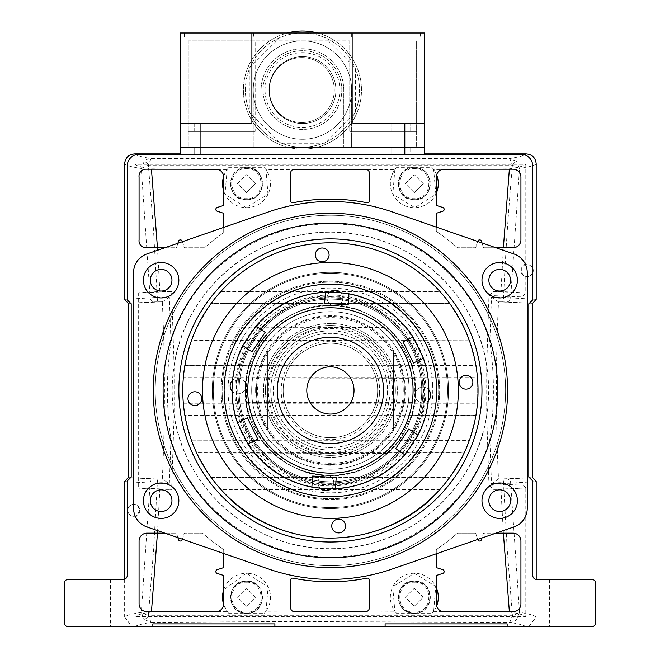 <?xml version="1.0" encoding="UTF-8"?>
<svg xmlns="http://www.w3.org/2000/svg" width="660" height="660" viewBox="0 0 660 660"><rect width="100%" height="100%" fill="white"/><g stroke="black" fill="none" stroke-linecap="round" stroke-linejoin="round"><path stroke-width="0.49" stroke-dasharray="3.3 2.47" d="M93.794 626.654L77.063 626.654L93.794 626.654M93.794 579.414L77.063 579.414L93.794 579.414M566.206 626.654L582.937 626.654L566.206 626.654M566.206 579.414L582.937 579.414L566.206 579.414M155.224 390.456A175.18 175.18 0 0 0 330.412 565.636A175.18 175.18 0 0 0 505.593 390.456A175.18 175.18 0 0 0 330.412 215.267A175.18 175.18 0 0 0 155.224 390.456A175.18 175.18 0 0 0 330.412 565.636A175.18 175.18 0 0 0 505.593 390.456A175.18 175.18 0 0 0 330.412 215.267A175.18 175.18 0 0 0 155.224 390.456M177.886 537.653L176.468 533.156L146.941 533.156A7.87 7.87 0 0 0 139.07 541.027L139.07 603.817A7.87 7.87 0 0 0 146.941 611.696L215.837 611.696A7.87 7.87 0 0 0 223.707 603.817L223.707 575.479L217.206 573.424A1.972 1.972 0 0 1 217.206 569.671L223.707 567.608L223.707 549.533A191.326 191.326 0 0 1 202.562 533.156L184.338 533.156L182.416 539.22M182.416 241.684L184.338 247.748L204.534 247.748A191.326 191.326 0 0 1 223.707 232.7L223.707 213.296L217.206 211.233A1.972 1.972 0 0 1 217.206 207.479L223.707 205.425L223.707 177.086A7.87 7.87 0 0 0 215.837 169.207L145.761 169.207A6.938 6.938 0 0 0 139.07 177.086L139.07 239.877A6.938 6.938 0 0 0 145.761 247.748L176.468 247.748L177.886 243.251M495.932 533.156L483.532 533.156L482.006 537.974M477.667 539.476L475.662 533.156L457.438 533.156A191.326 191.326 0 0 1 436.293 549.533L436.293 553.781M164.885 247.748L176.468 247.748L178.522 241.246A1.972 1.972 0 0 1 182.275 241.246L184.338 247.748L204.534 247.748A191.326 191.326 0 0 1 223.707 232.7L223.707 227.411M482.006 242.929L483.532 247.748L495.932 247.748M436.293 227.123L436.293 231.371A191.326 191.326 0 0 1 457.438 247.748L475.662 247.748L477.667 241.428M223.707 553.492L223.707 549.533A191.326 191.326 0 0 1 202.562 533.156L184.338 533.156L182.275 539.657A1.972 1.972 0 0 1 178.522 539.657L176.468 533.156L164.885 533.156M365.434 611.696A3.935 3.935 0 0 0 369.369 607.761L369.369 580.09A1.972 1.972 0 0 0 367.018 578.16A191.326 191.326 0 0 1 292.982 578.16A1.972 1.972 0 0 0 290.631 580.09L290.631 607.761A3.935 3.935 0 0 0 294.566 611.696L365.434 611.696M520.93 541.027A7.87 7.87 0 0 0 513.059 533.156L483.532 533.156L481.478 539.657A1.972 1.972 0 0 1 477.724 539.657L475.662 533.156L457.438 533.156A191.326 191.326 0 0 1 436.293 549.533L436.293 567.608L442.794 569.671A1.972 1.972 0 0 1 442.794 573.424L436.293 575.479L436.293 603.817A7.87 7.87 0 0 0 444.163 611.696L513.059 611.696A7.87 7.87 0 0 0 520.93 603.817L520.93 541.027M139.07 154.25A11.814 11.814 0 0 0 127.256 166.064L127.256 299.904L131.2 303.847L131.2 477.056L127.256 481L127.256 575.479A3.935 3.935 0 0 1 123.321 579.414L68.211 579.414A3.935 3.935 0 0 0 64.276 583.349L64.276 622.718A3.935 3.935 0 0 0 68.211 626.654L152.848 626.654L152.848 623.898L274.89 623.898L274.89 626.654L385.11 626.654L385.11 623.898L507.152 623.898L507.152 626.654L591.789 626.654A3.935 3.935 0 0 0 595.724 622.718L595.724 583.349A3.935 3.935 0 0 0 591.789 579.414L536.679 579.414A3.935 3.935 0 0 1 532.744 575.479L532.744 481L528.8 477.056L528.8 303.847L532.744 299.904L532.744 166.064A11.814 11.814 0 0 0 520.93 154.25L139.07 154.25M513.059 247.748A7.87 7.87 0 0 0 520.93 239.877L520.93 177.086A7.87 7.87 0 0 0 513.059 169.207L444.163 169.207A7.87 7.87 0 0 0 436.293 177.086L436.293 205.425L442.794 207.479A1.972 1.972 0 0 1 442.794 211.233L436.293 213.296L436.293 231.371A191.326 191.326 0 0 1 457.438 247.748L475.662 247.748L477.724 241.246A1.972 1.972 0 0 1 481.478 241.246L483.532 247.748L513.059 247.748M369.369 173.143A3.935 3.935 0 0 0 365.434 169.207L294.566 169.207A3.935 3.935 0 0 0 290.631 173.143L290.631 200.813A1.972 1.972 0 0 0 292.982 202.744A191.326 191.326 0 0 1 367.018 202.744A1.972 1.972 0 0 0 369.369 200.813L369.369 173.143M481.973 390.456A151.561 151.561 0 0 0 330.412 238.887A151.561 151.561 0 0 0 178.852 390.456A151.561 151.561 0 0 0 330.412 542.017A151.561 151.561 0 0 0 481.973 390.456M517.407 280.228A17.713 17.713 0 0 0 499.686 262.507A17.713 17.713 0 0 0 481.973 280.228A17.713 17.713 0 0 0 499.686 297.94A17.713 17.713 0 0 0 517.407 280.228M510.518 280.228A10.824 10.824 0 0 0 499.686 269.396A10.824 10.824 0 0 0 488.862 280.228A10.824 10.824 0 0 0 499.686 291.052A10.824 10.824 0 0 0 510.518 280.228M178.852 280.228A17.713 17.713 0 0 0 161.131 262.507A17.713 17.713 0 0 0 143.418 280.228A17.713 17.713 0 0 0 161.131 297.94A17.713 17.713 0 0 0 178.852 280.228M171.955 280.228A10.824 10.824 0 0 0 161.131 269.396A10.824 10.824 0 0 0 150.307 280.228A10.824 10.824 0 0 0 161.131 291.052A10.824 10.824 0 0 0 171.955 280.228M178.852 500.676A17.713 17.713 0 0 0 161.131 482.963A17.713 17.713 0 0 0 143.418 500.676A17.713 17.713 0 0 0 161.131 518.397A17.713 17.713 0 0 0 178.852 500.676M171.955 500.676A10.824 10.824 0 0 0 161.131 489.852A10.824 10.824 0 0 0 150.307 500.676A10.824 10.824 0 0 0 161.131 511.508A10.824 10.824 0 0 0 171.955 500.676M517.407 500.676A17.713 17.713 0 0 0 499.686 482.963A17.713 17.713 0 0 0 481.973 500.676A17.713 17.713 0 0 0 499.686 518.397A17.713 17.713 0 0 0 517.407 500.676M510.518 500.676A10.824 10.824 0 0 0 499.686 489.852A10.824 10.824 0 0 0 488.862 500.676A10.824 10.824 0 0 0 499.686 511.508A10.824 10.824 0 0 0 510.518 500.676M163.102 390.456A167.31 167.31 0 0 0 330.412 557.758A167.31 167.31 0 0 0 497.722 390.456A167.31 167.31 0 0 0 330.412 223.146A167.31 167.31 0 0 0 163.102 390.456M153.26 390.456A177.152 177.152 0 0 0 330.412 567.6A177.152 177.152 0 0 0 507.565 390.456A177.152 177.152 0 0 0 330.412 213.304A177.152 177.152 0 0 0 153.26 390.456M513.991 526.911L392.164 569.035A188.958 188.958 0 0 1 268.661 569.035L146.825 526.911A19.684 19.684 0 0 1 133.576 508.307L133.576 272.596A19.684 19.684 0 0 1 146.825 253.993L268.661 211.868A188.958 188.958 0 0 1 392.164 211.868L513.991 253.993A19.684 19.684 0 0 1 527.249 272.596L527.249 508.307A19.684 19.684 0 0 1 513.991 526.911M134.615 153.904C135.976 155.455 141.463 156.989 151.057 158.507L509.759 158.507L512.44 165.165L148.385 165.165L151.057 158.507A9.991 9.752 -81 0 0 144.185 161.452L141.306 168.49C131.579 166.972 126.019 165.437 124.633 163.886M536.192 163.886C534.806 165.437 529.246 166.972 519.519 168.49L512.44 165.165C508.555 208.081 505.577 252.12 503.522 297.297L491.494 297.264L489.835 341.731C469.994 273.174 401.783 222.931 330.561 223.979C259.05 222.956 191.119 272.77 170.989 341.74L169.323 297.264L157.303 297.297L153.516 230.191L148.385 165.165L141.306 168.49L150.183 297.883L124.633 299.351M134.615 627C136.125 625.416 141.603 623.881 151.057 622.396L285.293 621.538L509.759 622.396L512.44 615.739L507.309 550.712L503.522 483.607L536.192 481.553M148.483 616.522A9.991 1.287 -44.3 0 1 144.185 619.451L151.057 622.396L148.385 615.739L512.44 615.739L519.519 612.414L510.634 483.021A3.993 3.853 -91.8 0 0 506.789 479.028L531.919 477.626L498.506 479.069C495.668 419.991 495.668 360.913 498.506 301.834L532.595 303.328M124.633 579.191L124.633 617.017C126.019 615.466 131.579 613.932 141.306 612.414L148.385 615.739L153.516 550.712L157.303 483.607A3.993 1.023 90.1 0 1 158.317 479.061L128.23 477.576M503.374 533.156L500.965 489.39L525.797 487.93L525.797 616.605L135.019 616.605L135.019 516.194A5.989 5.989 0 0 1 127.825 510.32A5.989 5.989 0 0 1 135.019 504.454L135.019 487.946L159.852 489.39L157.451 533.156M133.823 516.318A5.989 5.989 0 0 1 127.825 510.32A5.989 5.989 0 0 1 133.823 504.331A5.989 5.989 0 0 1 139.813 510.32A5.989 5.989 0 0 1 133.823 516.318M532.744 272.308A5.989 5.989 0 0 1 521.004 270.584A5.989 5.989 0 0 1 527.002 264.586A5.989 5.989 0 0 1 532.991 270.584A5.989 5.989 0 0 1 525.797 276.449L525.797 292.974L500.965 291.514L503.374 247.748M174.1 415.049C184.396 489.992 254.661 550.176 330.412 548.683A158.235 158.235 0 0 1 172.177 390.456A158.235 158.235 0 0 1 330.412 232.221C254.909 230.794 184.462 290.565 174.1 365.854L174.1 415.049L171.641 489.415L138.649 487.946L138.649 292.957L135.019 292.957L135.019 164.299L525.797 164.299L525.797 264.709A5.989 5.989 0 0 1 532.744 268.851M525.797 264.709C525.022 263.076 523.429 265.213 521.029 271.128C523.52 275.847 525.104 277.621 525.797 276.449M265.972 611.226L268.092 586.806L246.502 573.26A23.974 23.974 0 0 1 264.371 613.214L265.972 611.226L292.57 611.143M436.615 606.053A23.974 23.974 0 0 1 432.193 613.214L433.653 611.408L435.748 586.476L414.323 573.26A23.974 23.974 0 0 1 436.293 587.631M414.323 199.98C434.94 200.846 435.691 167.302 414.323 167.549C393.624 166.576 392.849 200.31 414.323 199.98M414.323 168.688C433.645 167.846 433.645 199.493 414.323 198.66C394.993 199.493 394.993 167.846 414.323 168.688M246.502 199.98C267.943 200.326 267.217 166.559 246.502 167.549C225.151 167.293 225.868 200.863 246.502 199.98M246.502 168.688C265.823 167.846 265.823 199.493 246.502 198.66C227.172 199.493 227.172 167.846 246.502 168.688M414.463 613.214A15.98 15.98 0 0 0 430.303 597.16A15.98 15.98 0 0 0 414.323 581.245C434.94 580.264 434.94 614.204 414.323 613.214C393.707 614.204 393.707 580.264 414.323 581.245A15.98 15.98 0 0 0 398.335 597.16A15.98 15.98 0 0 0 414.175 613.214L432.193 613.214M246.642 613.214A15.98 15.98 0 0 0 262.482 597.16A15.98 15.98 0 0 0 246.502 581.245C267.118 580.264 267.118 614.204 246.502 613.214C225.885 614.204 225.885 580.264 246.502 581.245A15.98 15.98 0 0 0 230.513 597.16A15.98 15.98 0 0 0 246.353 613.214L264.371 613.214M246.502 199.658C225.885 200.64 225.885 166.7 246.502 167.689L246.353 167.689A15.98 15.98 0 0 0 230.513 183.744A15.98 15.98 0 0 0 246.502 199.658A15.98 15.98 0 0 0 262.482 183.744A15.98 15.98 0 0 0 246.642 167.689L246.502 167.689C267.118 166.7 267.118 200.64 246.502 199.658M414.323 199.658C393.707 200.64 393.707 166.7 414.323 167.689L414.175 167.689A15.98 15.98 0 0 0 398.335 183.744A15.98 15.98 0 0 0 414.323 199.658A15.98 15.98 0 0 0 430.303 183.744A15.98 15.98 0 0 0 414.463 167.689L414.323 167.689C434.94 166.7 434.94 200.64 414.323 199.658M220.514 291.555L220.679 291.373C250.396 259.677 286.968 243.424 330.412 242.608C286.877 243.424 250.247 259.743 220.514 291.555L440.311 291.555C410.578 259.743 373.948 243.433 330.412 242.608C373.849 243.424 410.429 259.677 440.146 291.373L440.311 291.555M330.412 488.309C278.124 489.654 231.206 442.744 232.551 390.456C231.206 338.159 278.124 291.25 330.412 292.594C382.701 291.25 429.619 338.159 428.266 390.456C429.619 442.744 382.701 489.654 330.412 488.309M330.412 284.567C273.826 283.107 223.063 333.869 224.524 390.456C223.063 447.034 273.826 497.797 330.412 496.337C386.991 497.797 437.753 447.034 436.301 390.456C437.753 333.869 386.991 283.107 330.412 284.567M246.502 613.355C267.193 614.336 267.976 580.577 246.502 580.924C225.885 580.049 225.126 613.61 246.502 613.355M246.502 582.244C265.823 581.41 265.823 613.058 246.502 612.216C227.172 613.058 227.172 581.41 246.502 582.244M414.323 613.355C435.674 613.635 434.94 580.024 414.323 580.924C392.865 580.561 393.616 614.361 414.323 613.355M414.323 582.244C433.645 581.41 433.645 613.058 414.323 612.216C394.993 613.058 394.993 581.41 414.323 582.244M414.323 192.662L423.316 183.67L414.323 174.685L423.316 183.67L414.323 192.662L405.331 183.67L414.323 174.685L405.331 183.67L414.323 192.662M246.502 192.662L255.494 183.67L246.502 174.685L255.494 183.67L246.502 192.662L237.509 183.67L246.502 174.685L237.509 183.67L246.502 192.662M387.865 452.966L399.242 440.17L411.427 415.849L414.447 402.608L414.447 378.296L411.427 365.054L399.242 340.733L387.865 327.938C372.817 313.813 353.661 306.347 330.412 305.539C372.603 301.884 418.976 348.257 415.322 390.456C418.976 432.638 372.603 479.02 330.412 475.365C353.661 474.556 372.817 467.09 387.865 452.966L464.384 452.966L450.013 477.361L464.467 452.785L196.35 452.785L210.812 477.361L450.013 477.361M414.323 606.218L423.316 597.234L414.323 588.241L423.316 597.234L414.323 606.218L405.331 597.234L414.323 588.241L405.331 597.234L414.323 606.218M246.502 606.218L255.494 597.234L246.502 588.241L255.494 597.234L246.502 606.218L237.509 597.234L246.502 588.241L237.509 597.234L246.502 606.218M330.412 296.554C377.066 292.504 428.356 343.794 424.314 390.456C428.356 437.11 377.075 488.4 330.412 484.349C283.75 488.4 232.468 437.11 236.511 390.456C232.468 343.794 283.75 292.504 330.412 296.554M330.412 483.64C376.712 487.657 427.614 436.755 423.596 390.456C427.614 344.149 376.72 293.246 330.412 297.264C284.105 293.246 233.211 344.149 237.221 390.456C233.211 436.755 284.105 487.657 330.412 483.64M424.479 153.904L180.403 153.904M512.341 164.381A9.991 1.287 135.7 0 1 516.631 161.452L509.759 158.507C519.156 157.03 524.634 155.496 526.21 153.904M138.649 487.946L135.019 487.946M522.167 296.95L522.167 483.953L488.969 485.438L486.717 415.049L486.717 365.854L488.969 295.465L522.167 296.95L525.797 292.974M525.797 487.93L522.167 483.953M124.633 617.017L132.008 626.654M528.817 626.654L536.192 617.017L536.192 579.381M135.019 516.194C135.803 517.828 137.387 515.691 139.788 509.776C137.305 505.057 135.713 503.283 135.019 504.454M186.607 611.696L151.429 612.026C141.875 613.536 136.405 615.062 135.019 616.605M217.717 611.465L227.164 611.408L228.632 613.214L246.353 613.214M474.21 611.696L509.396 612.026C518.95 613.536 524.419 615.062 525.797 616.605M433.653 611.408L442.258 611.457M367.438 611.143L394.853 611.226L396.454 613.214L414.175 613.214M474.21 169.207L509.396 168.877C518.95 167.368 524.419 165.841 525.797 164.299M217.717 169.438L227.164 169.496L228.632 167.689L246.353 167.689M246.642 167.689L264.371 167.689L265.972 169.678L292.57 169.76M367.438 169.76L394.853 169.678L396.454 167.689L414.175 167.689M414.463 167.689L432.193 167.689L433.653 169.496L442.258 169.447M135.019 164.299C136.405 165.841 141.875 167.368 151.429 168.877L186.607 169.207M157.451 247.748L159.852 291.514L135.019 292.957M138.649 292.957L171.641 291.489L174.1 365.854M128.23 303.328L162.319 301.834C165.157 360.913 165.157 419.991 162.319 479.069M536.192 299.351L510.634 297.883L519.519 168.49L516.631 161.452M532.595 477.576L531.919 477.626M536.192 617.017C533.362 615.079 527.802 613.553 519.519 612.414L516.631 619.451A9.991 1.287 -135.7 0 1 512.341 616.522M124.633 481.553L150.183 483.021L141.306 612.414L144.185 619.451M154.036 301.876L158.317 301.843A3.993 1.023 89.9 0 1 157.303 297.297L150.183 297.883A3.993 3.853 -91.8 0 0 154.036 301.876L128.898 303.278M159.852 489.39L171.641 489.415M486.717 365.854C476.421 290.911 406.164 230.728 330.412 232.221A158.235 158.235 0 0 1 488.639 390.456A158.235 158.235 0 0 1 330.412 548.683C405.916 550.11 476.355 490.339 486.717 415.049M488.969 485.438L493.705 489.406L500.965 489.39M396.454 613.214A23.974 23.974 0 0 1 414.323 573.26L392.741 586.789L394.853 611.226M246.502 573.26L223.707 589.792A23.974 23.974 0 0 1 246.502 573.26M228.632 613.214A23.974 23.974 0 0 1 223.674 604.56L227.164 611.408M525.541 488.012L493.705 489.406M525.541 292.891L493.705 291.497L488.969 295.465M171.641 291.489L159.852 291.514M227.164 169.496L224.977 194.23L246.023 207.644L267.976 194.329L265.972 169.678M394.853 169.678L392.824 194.287L414.752 207.644L435.847 194.238L433.653 169.496M500.965 291.514L493.705 291.497M264.371 167.689A23.974 23.974 0 0 1 258.464 204.443A23.974 23.974 0 0 1 223.707 191.111M223.674 176.344A23.974 23.974 0 0 1 228.632 167.689M432.193 167.689A23.974 23.974 0 0 1 436.615 174.85M436.293 193.273A23.974 23.974 0 0 1 401.371 203.849A23.974 23.974 0 0 1 396.454 167.689M162.319 301.834L169.323 297.264M170.989 341.74C166.204 374.236 166.204 406.717 170.989 439.172L169.323 483.64L162.426 479.077M506.789 301.876A3.993 3.853 -88.2 0 0 510.634 297.883L503.522 297.297A3.993 1.023 -89.9 0 1 502.499 301.843L531.919 303.278M498.506 301.834L502.499 301.843M491.494 297.264L498.391 301.826M498.506 479.069L491.494 483.64L489.835 439.164C494.612 406.667 494.612 374.187 489.835 341.731M128.898 477.626L154.036 479.028A3.993 3.853 91.8 0 0 150.183 483.021L169.323 483.64M440.311 489.349L220.514 489.349C275.294 554.037 385.531 554.045 440.311 489.349L440.146 489.53C385.366 553.987 275.451 553.987 220.679 489.53L220.514 489.349M191.408 440.797L469.417 440.797L476.165 415.222L184.66 415.222L191.408 440.797L261.904 440.616L261.583 440.17L399.242 440.17M469.417 340.106L191.408 340.106L184.66 365.681L476.165 365.681L469.417 340.106L398.921 340.288M450.013 303.542L210.812 303.542L196.35 328.119L464.467 328.119L450.013 303.542L210.812 303.542M183.125 403.235L477.7 403.235L477.7 377.668L183.125 377.668L183.125 403.235L246.444 403.054L246.378 402.608L414.447 402.608M489.835 439.164C469.994 507.721 401.8 557.972 330.561 556.924C259.058 557.964 191.103 508.109 170.989 439.172M491.494 483.64L503.522 483.607A3.993 1.023 -90.1 0 0 502.499 479.061L506.789 479.028M440.146 489.53L220.679 489.53M476.165 415.222L469.417 440.797M398.921 440.616L469.483 440.616M191.342 440.616L184.66 415.222M411.427 415.849L184.693 415.404M476.132 415.404L411.568 415.404M184.66 365.681L191.408 340.106M399.242 340.733L191.342 340.288M469.483 340.288L476.165 365.681M184.693 365.5L411.427 365.054M411.568 365.5L476.132 365.5M196.35 328.119L210.68 303.724M450.145 303.724L464.467 328.119M196.432 327.938L387.379 327.492M387.865 327.938L464.384 327.938M220.679 291.373L440.146 291.373M477.7 377.668L477.7 403.235M414.381 403.054L477.716 403.054M183.109 403.054L183.125 377.668M414.447 378.296L183.109 377.85M477.716 377.85L414.381 377.85M210.812 477.361L450.145 477.18M210.68 477.18L196.35 452.785M387.379 453.412L196.432 452.966M272.951 452.966C288.007 467.09 307.156 474.556 330.412 475.365C288.222 479.02 241.84 432.646 245.503 390.456C241.84 348.265 288.222 301.884 330.412 305.539C307.156 306.347 288.007 313.813 272.951 327.938M273.438 327.492L261.583 340.733M261.904 340.288L249.249 365.5M249.389 365.054L246.378 378.296M246.444 377.85L246.444 403.054M246.378 402.608L249.389 415.849M249.249 415.404L261.904 440.616M261.583 440.17L273.438 453.412M329.86 292.034A7.87 7.87 0 0 0 334.554 305.918A7.87 7.87 0 0 0 340.585 292.561M327.071 297.668A7.87 7.87 0 0 0 334.554 305.918A7.87 7.87 0 0 0 342.804 298.435A7.87 7.87 0 0 0 335.321 290.185A7.87 7.87 0 0 0 327.071 297.668M231.998 391.009A7.87 7.87 0 0 0 245.875 386.306A7.87 7.87 0 0 0 232.518 380.275M230.142 385.539A7.87 7.87 0 0 0 237.625 393.789A7.87 7.87 0 0 0 245.875 386.306A7.87 7.87 0 0 0 238.392 378.056A7.87 7.87 0 0 0 230.142 385.539M330.965 488.87A7.87 7.87 0 0 0 326.271 474.986A7.87 7.87 0 0 0 320.24 488.342M318.021 482.468A7.87 7.87 0 0 0 325.495 490.718A7.87 7.87 0 0 0 333.745 483.236A7.87 7.87 0 0 0 326.271 474.986A7.87 7.87 0 0 0 318.021 482.468M428.827 389.895A7.87 7.87 0 0 0 414.95 394.597A7.87 7.87 0 0 0 428.299 400.628M414.95 394.597A7.87 7.87 0 0 0 422.425 402.847A7.87 7.87 0 0 0 430.675 395.365A7.87 7.87 0 0 0 423.2 387.115A7.87 7.87 0 0 0 414.95 394.597M439.527 395.802A109.246 109.246 0 0 1 325.066 499.562A109.246 109.246 0 0 1 221.298 385.102A109.246 109.246 0 0 1 335.758 281.341A109.246 109.246 0 0 1 439.527 395.802A109.246 109.246 0 0 1 325.066 499.562A109.246 109.246 0 0 1 221.298 385.102A109.246 109.246 0 0 1 335.758 281.341A109.246 109.246 0 0 1 439.527 395.802M251.773 386.595A78.738 78.738 0 0 0 326.56 469.095A78.738 78.738 0 0 0 409.051 394.309A78.738 78.738 0 0 0 334.265 311.809A78.738 78.738 0 0 0 251.773 386.595A78.738 78.738 0 0 0 326.56 469.095A78.738 78.738 0 0 0 409.051 394.309A78.738 78.738 0 0 0 334.265 311.809A78.738 78.738 0 0 0 251.773 386.595M224.243 385.25A106.293 106.293 0 0 1 335.61 284.287A106.293 106.293 0 0 1 436.573 395.653A106.293 106.293 0 0 1 325.207 496.617A106.293 106.293 0 0 1 224.243 385.25M202.62 384.186A127.941 127.941 0 0 1 336.674 262.663A127.941 127.941 0 0 1 458.197 396.718A127.941 127.941 0 0 1 324.151 518.24A127.941 127.941 0 0 1 202.62 384.186M213.436 384.722A117.117 117.117 0 0 1 336.146 273.479A117.117 117.117 0 0 1 447.389 396.182A117.117 117.117 0 0 1 324.679 507.424A117.117 117.117 0 0 1 213.436 384.722A117.117 117.117 0 0 1 336.146 273.479A117.117 117.117 0 0 1 447.389 396.182A117.117 117.117 0 0 1 324.679 507.424A117.117 117.117 0 0 1 213.436 384.722M239.192 385.984A91.328 91.328 0 0 1 334.884 299.227A91.328 91.328 0 0 1 421.633 394.919A91.328 91.328 0 0 1 325.941 481.676A91.328 91.328 0 0 1 239.192 385.984A91.328 91.328 0 0 1 334.884 299.227A91.328 91.328 0 0 1 421.633 394.919A91.328 91.328 0 0 1 325.941 481.676A91.328 91.328 0 0 1 239.192 385.984A91.328 91.328 0 0 1 334.884 299.227A91.328 91.328 0 0 1 421.633 394.919A91.328 91.328 0 0 1 325.941 481.676A91.328 91.328 0 0 1 239.192 385.984A91.328 91.328 0 0 1 334.884 299.227A91.328 91.328 0 0 1 421.633 394.919A91.328 91.328 0 0 1 325.941 481.676A91.328 91.328 0 0 1 239.192 385.984M245.479 386.29A85.033 85.033 0 0 1 334.57 305.522A85.033 85.033 0 0 1 415.338 394.614A85.033 85.033 0 0 1 326.246 475.382A85.033 85.033 0 0 1 245.479 386.29A85.033 85.033 0 0 1 334.57 305.522A85.033 85.033 0 0 1 415.338 394.614A85.033 85.033 0 0 1 326.246 475.382A85.033 85.033 0 0 1 245.479 386.29M393.401 390.456A62.989 62.989 0 0 1 330.412 453.436A62.989 62.989 0 0 1 267.424 390.456A62.989 62.989 0 0 1 330.412 327.467A62.989 62.989 0 0 1 393.401 390.456M377.652 390.456A47.239 47.239 0 0 1 330.412 437.695A47.239 47.239 0 0 1 283.173 390.456A47.239 47.239 0 0 1 330.412 343.208A47.239 47.239 0 0 1 377.652 390.456A47.239 47.239 0 0 1 330.412 437.695A47.239 47.239 0 0 1 283.173 390.456A47.239 47.239 0 0 1 330.412 343.208A47.239 47.239 0 0 1 377.652 390.456M251.674 390.456A78.738 78.738 0 0 1 330.412 311.718A78.738 78.738 0 0 1 409.142 390.456A78.738 78.738 0 0 0 330.412 311.718A78.738 78.738 0 0 0 251.674 390.456A78.738 78.738 0 0 1 330.412 311.718A78.738 78.738 0 0 1 409.142 390.456A78.738 78.738 0 0 1 330.412 469.186A78.738 78.738 0 0 1 251.674 390.456A78.738 78.738 0 0 1 330.412 311.718A78.738 78.738 0 0 1 409.142 390.456A78.738 78.738 0 0 1 330.412 469.186A78.738 78.738 0 0 1 251.674 390.456A78.738 78.738 0 0 0 330.412 469.186A78.738 78.738 0 0 0 409.142 390.456A78.738 78.738 0 0 1 330.412 469.186A78.738 78.738 0 0 1 251.674 390.456M255.61 390.456A74.794 74.794 0 0 1 330.412 315.653A74.794 74.794 0 0 1 405.207 390.456A74.794 74.794 0 0 1 330.412 465.251A74.794 74.794 0 0 1 255.61 390.456M403.243 390.456A72.831 72.831 0 0 0 330.412 317.625A72.831 72.831 0 0 0 257.582 390.456A72.831 72.831 0 0 0 330.412 463.279A72.831 72.831 0 0 0 403.243 390.456M404.423 390.456A74.011 74.011 0 0 0 330.412 316.445A74.011 74.011 0 0 0 256.402 390.456A74.011 74.011 0 0 1 330.412 316.445A74.011 74.011 0 0 1 404.423 390.456A74.011 74.011 0 0 0 393.401 351.59A74.011 74.011 0 0 1 330.412 464.459A74.011 74.011 0 0 1 256.402 390.456A74.011 74.011 0 0 0 330.412 464.459A74.011 74.011 0 0 0 404.423 390.456A74.011 74.011 0 0 1 393.401 429.313A74.011 74.011 0 0 0 404.423 390.456M267.424 351.59A74.011 74.011 0 0 0 267.424 429.313L267.424 351.59A74.011 74.011 0 0 0 267.424 429.313L267.424 351.59M393.401 351.59L393.401 429.313L393.401 351.59M179.124 399.613A151.561 151.561 0 0 1 321.247 239.167A151.561 151.561 0 0 1 481.693 381.29A151.561 151.561 0 0 0 321.247 239.167A151.561 151.561 0 0 0 179.124 399.613A151.561 151.561 0 0 0 339.57 541.736A151.561 151.561 0 0 0 481.693 381.29A151.561 151.561 0 0 1 339.57 541.736A151.561 151.561 0 0 1 179.124 399.613M187.968 399.077A6.889 6.889 0 0 0 195.261 405.537A6.889 6.889 0 0 0 201.721 398.244A6.889 6.889 0 0 0 194.428 391.784A6.889 6.889 0 0 0 187.968 399.077M331.749 526.433A6.889 6.889 0 0 0 339.042 532.892A6.889 6.889 0 0 0 345.502 525.599A6.889 6.889 0 0 0 338.209 519.139A6.889 6.889 0 0 0 331.749 526.433M459.104 382.66A6.889 6.889 0 0 0 466.397 389.12A6.889 6.889 0 0 0 472.857 381.826A6.889 6.889 0 0 0 465.564 375.367A6.889 6.889 0 0 0 459.104 382.66M315.323 255.304A6.889 6.889 0 0 0 322.616 261.764A6.889 6.889 0 0 0 329.076 254.471A6.889 6.889 0 0 0 321.783 248.011A6.889 6.889 0 0 0 315.323 255.304M438.471 383.905A108.256 108.256 0 0 0 323.862 282.389A108.256 108.256 0 0 0 222.346 396.998A108.256 108.256 0 0 0 336.955 498.514A108.256 108.256 0 0 0 438.471 383.905A108.256 108.256 0 0 0 323.862 282.389A108.256 108.256 0 0 0 222.346 396.998A108.256 108.256 0 0 0 336.955 498.514A108.256 108.256 0 0 0 438.471 383.905M212.528 397.592A118.099 118.099 0 0 0 337.549 508.34A118.099 118.099 0 0 0 448.297 383.311A118.099 118.099 0 0 0 323.268 272.563A118.099 118.099 0 0 0 212.528 397.592A118.099 118.099 0 0 0 337.549 508.34A118.099 118.099 0 0 0 448.297 383.311A118.099 118.099 0 0 0 323.268 272.563A118.099 118.099 0 0 0 212.528 397.592M432.581 384.26A102.358 102.358 0 0 1 336.6 492.616A102.358 102.358 0 0 1 228.245 396.643A102.358 102.358 0 0 1 324.225 288.288A102.358 102.358 0 0 1 432.581 384.26M238.07 396.041A92.515 92.515 0 0 0 336.006 482.798A92.515 92.515 0 0 0 422.755 384.862A92.515 92.515 0 0 0 324.819 298.105A92.515 92.515 0 0 0 238.07 396.041A92.515 92.515 0 0 0 336.006 482.798A92.515 92.515 0 0 0 422.755 384.862A92.515 92.515 0 0 0 324.819 298.105A92.515 92.515 0 0 0 238.07 396.041M353.983 391.966A23.62 23.62 0 0 1 328.903 414.026A23.62 23.62 0 0 1 306.842 388.938A23.62 23.62 0 0 1 331.922 366.877A23.62 23.62 0 0 1 353.983 391.966M379.516 393.599A49.211 49.211 0 0 0 333.556 341.344A49.211 49.211 0 0 0 281.3 387.304A49.211 49.211 0 0 0 327.261 439.56A49.211 49.211 0 0 0 379.516 393.599M395.233 394.606A64.952 64.952 0 0 0 334.562 325.627A64.952 64.952 0 0 0 265.584 386.298A64.952 64.952 0 0 0 326.254 455.276A64.952 64.952 0 0 0 395.233 394.606A64.952 64.952 0 0 0 334.562 325.627A64.952 64.952 0 0 0 265.584 386.298A64.952 64.952 0 0 0 326.254 455.276A64.952 64.952 0 0 0 395.233 394.606M387.379 394.102A57.082 57.082 0 0 0 334.059 333.49A57.082 57.082 0 0 0 273.446 386.801A57.082 57.082 0 0 0 326.758 447.414A57.082 57.082 0 0 0 387.379 394.102A57.082 57.082 0 0 0 334.059 333.49A57.082 57.082 0 0 0 273.446 386.801A57.082 57.082 0 0 0 326.758 447.414A57.082 57.082 0 0 0 387.379 394.102M383.443 393.847A53.146 53.146 0 0 0 333.811 337.417A53.146 53.146 0 0 0 277.373 387.057A53.146 53.146 0 0 0 327.013 443.487A53.146 53.146 0 0 0 383.443 393.847M326.123 452.306A62.007 62.007 0 0 1 268.554 386.166A62.007 62.007 0 0 1 334.694 328.597A62.007 62.007 0 0 1 392.263 394.738A62.007 62.007 0 0 1 326.123 452.306M325.784 457.215A66.924 66.924 0 0 1 263.645 385.828A66.924 66.924 0 0 1 335.041 323.689A66.924 66.924 0 0 1 397.171 395.076A66.924 66.924 0 0 1 325.784 457.215A66.924 66.924 0 0 1 263.645 385.828A66.924 66.924 0 0 1 335.041 323.689A66.924 66.924 0 0 1 397.171 395.076A66.924 66.924 0 0 1 325.784 457.215M326.287 449.947A59.639 59.639 0 0 1 270.913 386.331A59.639 59.639 0 0 1 334.537 330.957A59.639 59.639 0 0 0 270.913 386.331A59.639 59.639 0 0 0 326.287 449.947A59.639 59.639 0 0 0 389.911 394.573A59.639 59.639 0 0 0 334.537 330.957A59.639 59.639 0 0 1 389.911 394.573A59.639 59.639 0 0 1 326.287 449.947M324.967 468.996A78.738 78.738 0 0 1 251.864 385.011A78.738 78.738 0 0 1 335.858 311.908A78.738 78.738 0 0 1 408.952 395.893A78.738 78.738 0 0 1 324.967 468.996A78.738 78.738 0 0 1 251.864 385.011A78.738 78.738 0 0 1 335.858 311.908A78.738 78.738 0 0 1 408.952 395.893A78.738 78.738 0 0 1 324.967 468.996M337.012 295.218A95.461 95.461 0 0 1 425.651 397.056A95.461 95.461 0 0 1 323.812 485.686A95.461 95.461 0 0 1 235.174 383.848A95.461 95.461 0 0 1 337.012 295.218M323.606 488.631A98.414 98.414 0 0 0 428.596 397.254A98.414 98.414 0 0 0 337.219 292.273A98.414 98.414 0 0 0 232.229 383.65A98.414 98.414 0 0 0 323.606 488.631M348.95 293.799L348.183 304.87L324.621 303.237L325.388 292.165M423.39 358.182L413.416 363.049L403.046 341.83L413.02 336.955M404.844 454.831L395.645 448.635L408.837 429.041L418.044 435.245M313.286 476.083L336.204 477.667L335.437 488.738M311.875 487.105L312.642 476.033M237.435 422.722L247.409 417.854L257.771 439.073L247.805 443.949M255.973 326.073L265.18 332.269L251.98 351.862L242.781 345.659M194.18 154.25L194.18 147.163L213.865 147.163L194.18 147.163L213.865 147.163L194.18 147.163L194.18 154.25L213.865 154.25L213.865 147.163L213.865 154.25L194.18 154.25M391.017 154.25L391.017 147.163L410.701 147.163L391.017 147.163L410.701 147.163L391.017 147.163L391.017 154.25L410.701 154.25L410.701 147.163L410.701 154.25L391.017 154.25M424.479 154.25L180.403 154.25L424.479 154.25L424.479 147.163L180.403 147.163L180.403 154.25M194.18 131.414L194.18 123.544L213.865 123.544L194.18 123.544L213.865 123.544L194.18 123.544L194.18 131.414L213.865 131.414L213.865 123.544L213.865 131.414L194.18 131.414M391.017 131.414L391.017 123.544L410.701 123.544L391.017 123.544L410.701 123.544L391.017 123.544L391.017 131.414L410.701 131.414L410.701 123.544L410.701 131.414L391.017 131.414M301.81 57.601A32.48 32.48 0 0 1 334.29 90.082A32.48 32.48 0 0 1 301.81 122.562A32.48 32.48 0 0 1 269.329 90.082A32.48 32.48 0 0 1 301.81 57.601A32.48 32.48 0 0 1 334.29 90.082A32.48 32.48 0 0 1 301.81 122.562A32.48 32.48 0 0 1 269.329 90.082A32.48 32.48 0 0 1 301.81 57.601M261.104 90.082A41.332 41.332 0 0 1 302.445 48.749A41.332 41.332 0 0 1 343.777 90.082L343.777 147.163L188.281 147.163L416.608 147.163L343.777 147.163L343.777 90.082A41.332 41.332 0 0 0 302.445 48.749A41.332 41.332 0 0 0 261.104 90.082L261.104 147.163L261.104 90.082M404.794 123.544L352.993 123.544L424.479 123.544L404.794 123.544L404.794 147.163L351.648 147.163L351.648 90.082A49.211 49.211 0 0 0 302.445 40.87A49.211 49.211 0 0 0 253.234 90.082A49.211 49.211 0 0 1 302.445 40.87A49.211 49.211 0 0 1 351.648 90.082A49.211 49.211 0 0 1 302.445 139.293A49.211 49.211 0 0 1 253.234 90.082A49.211 49.211 0 0 1 302.445 40.87A49.211 49.211 0 0 1 351.648 90.082A49.211 49.211 0 0 1 302.445 139.293A49.211 49.211 0 0 1 253.234 90.082L253.234 147.163L253.234 90.082A49.211 49.211 0 0 1 302.445 40.87A49.211 49.211 0 0 1 351.648 90.082L351.648 147.163L200.087 147.163L200.087 154.25M404.794 154.25L404.794 147.163L424.479 147.163M352.993 33L352.993 123.544L424.479 123.544L424.479 33L251.897 33L251.897 123.544L180.403 123.544L180.403 147.163L200.087 147.163L200.087 123.544L180.403 123.544L251.897 123.544L200.087 123.544M251.897 33L180.403 33L180.403 123.544M184.346 33L253.523 33L184.346 33L184.346 36.935L420.544 36.935L184.346 36.935L184.346 33M351.359 33L253.523 33L420.544 33L351.359 33L351.359 36.935L351.359 33M416.608 131.414L416.608 147.163L416.608 131.414L349.734 131.414L416.608 131.414L349.734 131.414L416.608 131.414L416.608 40.87L416.608 131.414M349.734 40.87L349.734 131.414L349.734 40.87L255.156 40.87L255.156 131.414L188.281 131.414L188.281 147.163L188.281 131.414L255.156 131.414L188.281 131.414L255.156 131.414L255.156 40.87L349.734 40.87M188.281 40.87L188.281 131.414L188.281 40.87L255.156 40.87L188.281 40.87M253.523 33L253.523 36.935L253.523 33M420.544 33L420.544 36.935L420.544 33M335.907 90.082A33.462 33.462 0 0 1 302.445 123.544A33.462 33.462 0 0 1 268.983 90.082A33.462 33.462 0 0 1 302.445 56.62A33.462 33.462 0 0 1 335.907 90.082A33.462 33.462 0 0 1 302.445 123.544A33.462 33.462 0 0 1 268.983 90.082A33.462 33.462 0 0 1 302.445 56.62A33.462 33.462 0 0 1 335.907 90.082M245.363 90.082A57.082 57.082 0 0 1 302.445 33A57.082 57.082 0 0 1 359.527 90.082A57.082 57.082 0 0 1 302.445 147.163A57.082 57.082 0 0 1 245.363 90.082A57.082 57.082 0 0 1 302.445 33A57.082 57.082 0 0 1 359.527 90.082A57.082 57.082 0 0 1 302.445 147.163A57.082 57.082 0 0 1 245.363 90.082A57.082 57.082 0 0 0 302.445 147.163A57.082 57.082 0 0 0 359.527 90.082M317.559 33A59.053 59.053 0 0 1 302.445 149.135A59.053 59.053 0 0 1 243.391 90.082A59.053 59.053 0 0 1 302.445 31.028A59.053 59.053 0 0 1 361.49 90.082A59.053 59.053 0 0 1 302.445 149.135A59.053 59.053 0 0 1 287.323 33M263.076 90.082A39.369 39.369 0 0 1 302.445 50.713A39.369 39.369 0 0 1 341.814 90.082A39.369 39.369 0 0 1 302.445 129.451A39.369 39.369 0 0 1 263.076 90.082A39.369 39.369 0 0 1 302.445 50.713A39.369 39.369 0 0 1 341.814 90.082A39.369 39.369 0 0 1 302.445 129.451A39.369 39.369 0 0 1 263.076 90.082M249.298 68.071L280.426 36.935L324.456 36.935L355.591 68.071L355.591 112.093L324.456 143.228L280.426 143.228L249.298 112.093L249.298 68.071L280.426 36.935L324.456 36.935L355.591 68.071L355.591 112.093L324.456 143.228L280.426 143.228L249.298 112.093L249.298 68.071M148.483 164.381A9.991 1.287 44.3 0 0 144.185 161.452M526.21 627C524.84 625.449 519.362 623.914 509.759 622.396A9.991 9.752 99 0 0 516.631 619.451M154.036 479.028L158.317 479.061M158.317 301.843L162.426 301.826M498.391 479.077L502.499 479.061M265.048 90.082A37.397 37.397 0 0 1 302.445 52.684A37.397 37.397 0 0 1 339.842 90.082A37.397 37.397 0 0 1 302.445 127.479A37.397 37.397 0 0 1 265.048 90.082M77.063 579.414L77.063 626.654M549.475 579.414L549.475 626.654M582.937 579.414L582.937 626.654M110.525 579.414L110.525 626.654"/><path stroke-width="0.99" d="M164.885 533.156L146.941 533.156A7.87 7.87 0 0 0 139.07 541.027L139.07 603.817A7.87 7.87 0 0 0 146.941 611.696L215.837 611.696A7.87 7.87 0 0 0 223.707 603.817L223.707 575.479L217.206 573.424A1.972 1.972 0 0 1 217.206 569.671L223.707 567.608L223.707 553.492M223.707 227.411L223.707 213.296L217.206 211.233A1.972 1.972 0 0 1 217.206 207.479L223.707 205.425L223.707 177.086A7.87 7.87 0 0 0 215.837 169.207L145.761 169.207A6.938 6.938 0 0 0 139.07 177.086L139.07 239.877A6.938 6.938 0 0 0 145.761 247.748L164.885 247.748M369.369 607.761L369.369 580.09A1.972 1.972 0 0 0 367.018 578.16A191.326 191.326 0 0 1 292.982 578.16A1.972 1.972 0 0 0 290.631 580.09L290.631 607.761A3.935 3.935 0 0 0 294.566 611.696L365.434 611.696A3.935 3.935 0 0 0 369.369 607.761M436.293 553.781L436.293 567.608L442.794 569.671A1.972 1.972 0 0 1 442.794 573.424L436.293 575.479L436.293 603.817A7.87 7.87 0 0 0 444.163 611.696L513.059 611.696A7.87 7.87 0 0 0 520.93 603.817L520.93 541.027A7.87 7.87 0 0 0 513.059 533.156L495.932 533.156M482.006 537.974L481.478 539.657A1.972 1.972 0 0 1 477.724 539.657L477.667 539.476M177.886 243.251L178.522 241.246A1.972 1.972 0 0 1 182.275 241.246L182.416 241.684M139.07 154.25A11.814 11.814 0 0 0 127.256 166.064L127.256 299.904L131.2 303.847L131.2 477.056L127.256 481L127.256 575.479A3.935 3.935 0 0 1 123.321 579.414L68.211 579.414A3.935 3.935 0 0 0 64.276 583.349L64.276 622.718A3.935 3.935 0 0 0 68.211 626.654L152.848 626.654L152.848 623.898L274.89 623.898L274.89 626.654L385.11 626.654L385.11 623.898L507.152 623.898L507.152 626.654L591.789 626.654A3.935 3.935 0 0 0 595.724 622.718L595.724 583.349A3.935 3.935 0 0 0 591.789 579.414L536.679 579.414A3.935 3.935 0 0 1 532.744 575.479L532.744 481L528.8 477.056L528.8 303.847L532.744 299.904L532.744 166.064A11.814 11.814 0 0 0 520.93 154.25L139.07 154.25M495.932 247.748L513.059 247.748A7.87 7.87 0 0 0 520.93 239.877L520.93 177.086A7.87 7.87 0 0 0 513.059 169.207L444.163 169.207A7.87 7.87 0 0 0 436.293 177.086L436.293 205.425L442.794 207.479A1.972 1.972 0 0 1 442.794 211.233L436.293 213.296L436.293 227.123M477.667 241.428L477.724 241.246A1.972 1.972 0 0 1 481.478 241.246L482.006 242.929M365.434 169.207L294.566 169.207A3.935 3.935 0 0 0 290.631 173.143L290.631 200.813A1.972 1.972 0 0 0 292.982 202.744A191.326 191.326 0 0 1 367.018 202.744A1.972 1.972 0 0 0 369.369 200.813L369.369 173.143A3.935 3.935 0 0 0 365.434 169.207M182.416 539.22L182.275 539.657A1.972 1.972 0 0 1 178.522 539.657L177.886 537.653M481.973 390.456A151.561 151.561 0 0 0 330.412 238.887A151.561 151.561 0 0 0 178.852 390.456A151.561 151.561 0 0 0 330.412 542.017A151.561 151.561 0 0 0 481.973 390.456M517.407 280.228A17.713 17.713 0 0 0 499.686 262.507A17.713 17.713 0 0 0 481.973 280.228A17.713 17.713 0 0 0 499.686 297.94A17.713 17.713 0 0 0 517.407 280.228M510.518 280.228A10.824 10.824 0 0 0 499.686 269.396A10.824 10.824 0 0 0 488.862 280.228A10.824 10.824 0 0 0 499.686 291.052A10.824 10.824 0 0 0 510.518 280.228M178.852 280.228A17.713 17.713 0 0 0 161.131 262.507A17.713 17.713 0 0 0 143.418 280.228A17.713 17.713 0 0 0 161.131 297.94A17.713 17.713 0 0 0 178.852 280.228M171.955 280.228A10.824 10.824 0 0 0 161.131 269.396A10.824 10.824 0 0 0 150.307 280.228A10.824 10.824 0 0 0 161.131 291.052A10.824 10.824 0 0 0 171.955 280.228M178.852 500.676A17.713 17.713 0 0 0 161.131 482.963A17.713 17.713 0 0 0 143.418 500.676A17.713 17.713 0 0 0 161.131 518.397A17.713 17.713 0 0 0 178.852 500.676M171.955 500.676A10.824 10.824 0 0 0 161.131 489.852A10.824 10.824 0 0 0 150.307 500.676A10.824 10.824 0 0 0 161.131 511.508A10.824 10.824 0 0 0 171.955 500.676M517.407 500.676A17.713 17.713 0 0 0 499.686 482.963A17.713 17.713 0 0 0 481.973 500.676A17.713 17.713 0 0 0 499.686 518.397A17.713 17.713 0 0 0 517.407 500.676M510.518 500.676A10.824 10.824 0 0 0 499.686 489.852A10.824 10.824 0 0 0 488.862 500.676A10.824 10.824 0 0 0 499.686 511.508A10.824 10.824 0 0 0 510.518 500.676M163.102 390.456A167.31 167.31 0 0 0 330.412 557.758A167.31 167.31 0 0 0 497.722 390.456A167.31 167.31 0 0 0 330.412 223.146A167.31 167.31 0 0 0 163.102 390.456M153.26 390.456A177.152 177.152 0 0 0 330.412 567.6A177.152 177.152 0 0 0 507.565 390.456A177.152 177.152 0 0 0 330.412 213.304A177.152 177.152 0 0 0 153.26 390.456M513.991 526.911L392.164 569.035A188.958 188.958 0 0 1 268.661 569.035L146.825 526.911A19.684 19.684 0 0 1 133.576 508.307L133.576 272.596A19.684 19.684 0 0 1 146.825 253.993L268.661 211.868A188.958 188.958 0 0 1 392.164 211.868L513.991 253.993A19.684 19.684 0 0 1 527.249 272.596L527.249 508.307A19.684 19.684 0 0 1 513.991 526.911M436.293 587.631A23.974 23.974 0 0 1 436.615 606.053M536.192 579.381L536.192 481.553L532.595 477.576L532.595 303.328L536.192 299.351L536.192 163.886C535.606 157.831 532.282 154.498 526.21 153.904L424.479 153.904M180.403 153.904L134.615 153.904C128.543 154.498 125.21 157.831 124.633 163.886L124.633 299.351L128.23 303.328L128.23 477.576L124.633 481.553L124.633 579.191M132.008 626.654L528.817 626.654M157.451 533.156L151.462 611.597M186.607 611.696L217.717 611.465M442.258 611.457L474.21 611.696M292.57 611.143L367.438 611.143M509.363 611.696L503.374 533.156M503.374 247.748L509.355 169.306M532.744 268.851A5.989 5.989 0 0 1 532.744 272.308M292.57 169.76L367.438 169.76M442.258 169.447L474.21 169.207M186.607 169.207L217.717 169.438M151.453 169.207L157.451 247.748M223.707 589.792L223.674 604.568A23.974 23.974 0 0 1 223.707 589.792M223.707 191.111A23.974 23.974 0 0 1 223.674 176.344M436.615 174.85A23.974 23.974 0 0 1 436.293 193.273M232.518 380.275A7.87 7.87 0 0 0 231.998 391.009M320.24 488.342A7.87 7.87 0 0 0 330.965 488.87M428.299 400.628A7.87 7.87 0 0 0 428.827 389.895M224.243 385.25A106.293 106.293 0 0 1 335.61 284.287A106.293 106.293 0 0 1 436.573 395.653A106.293 106.293 0 0 1 325.207 496.617A106.293 106.293 0 0 1 224.243 385.25M202.62 384.186A127.941 127.941 0 0 1 336.674 262.663A127.941 127.941 0 0 1 458.197 396.718A127.941 127.941 0 0 1 324.151 518.24A127.941 127.941 0 0 1 202.62 384.186M340.585 292.561A7.87 7.87 0 0 0 329.86 292.034M477.766 381.529A147.625 147.625 0 0 0 321.486 243.095A147.625 147.625 0 0 0 183.051 399.374A147.625 147.625 0 0 0 339.339 537.809A147.625 147.625 0 0 0 477.766 381.529M187.968 399.077A6.889 6.889 0 0 0 195.261 405.537A6.889 6.889 0 0 0 201.721 398.244A6.889 6.889 0 0 0 194.428 391.784A6.889 6.889 0 0 0 187.968 399.077M331.749 526.433A6.889 6.889 0 0 0 339.042 532.892A6.889 6.889 0 0 0 345.502 525.599A6.889 6.889 0 0 0 338.209 519.139A6.889 6.889 0 0 0 331.749 526.433M459.104 382.66A6.889 6.889 0 0 0 466.397 389.12A6.889 6.889 0 0 0 472.857 381.826A6.889 6.889 0 0 0 465.564 375.367A6.889 6.889 0 0 0 459.104 382.66M315.323 255.304A6.889 6.889 0 0 0 322.616 261.764A6.889 6.889 0 0 0 329.076 254.471A6.889 6.889 0 0 0 321.783 248.011A6.889 6.889 0 0 0 315.323 255.304M353.983 391.966A23.62 23.62 0 0 1 328.903 414.026A23.62 23.62 0 0 1 306.842 388.938A23.62 23.62 0 0 1 331.922 366.877A23.62 23.62 0 0 1 353.983 391.966M334.084 337.433A53.146 53.146 0 0 0 277.39 386.776A53.146 53.146 0 0 0 326.733 443.47A53.146 53.146 0 0 0 383.427 394.127A53.146 53.146 0 0 0 334.084 337.433M324.695 472.923A82.673 82.673 0 0 0 412.879 396.165A82.673 82.673 0 0 0 336.13 307.981A82.673 82.673 0 0 0 247.937 384.739A82.673 82.673 0 0 0 324.695 472.923M336.204 477.667L312.642 476.033L311.875 487.105A98.414 98.414 0 0 1 247.805 443.949L237.435 422.722A98.414 98.414 0 0 1 242.781 345.659L255.973 326.073A98.414 98.414 0 0 1 325.388 292.165L337.219 292.273L348.95 293.799A98.414 98.414 0 0 1 413.02 336.955L403.046 341.83L413.416 363.049L423.39 358.182A98.414 98.414 0 0 1 418.044 435.245L408.837 429.041L395.645 448.635L404.844 454.831A98.414 98.414 0 0 1 335.437 488.738L336.204 477.667M325.388 292.165L324.621 303.237L336.402 304.054L348.183 304.87L348.95 293.799M335.437 488.738L323.606 488.631L311.875 487.105M413.02 336.955L423.39 358.182M418.044 435.245L404.844 454.831M242.781 345.659L251.98 351.862L265.18 332.269L255.973 326.073M247.805 443.949L257.771 439.073L247.409 417.854L237.435 422.722M312.642 476.033L313.286 476.083M180.403 123.544L200.087 123.544L200.087 147.163L404.794 147.163L404.794 123.544L352.993 123.544L352.993 33L180.403 33L180.403 147.163L200.087 147.163L180.403 147.163L180.403 154.25M404.794 123.544L424.479 123.544L424.479 147.163L404.794 147.163L424.479 147.163L424.479 154.25M200.087 154.25L200.087 147.163L404.794 147.163L404.794 154.25M200.087 123.544L251.897 123.544L251.897 33M424.479 147.163L424.479 33L352.993 33M287.323 33A59.053 59.053 0 0 1 317.559 33"/></g></svg>
